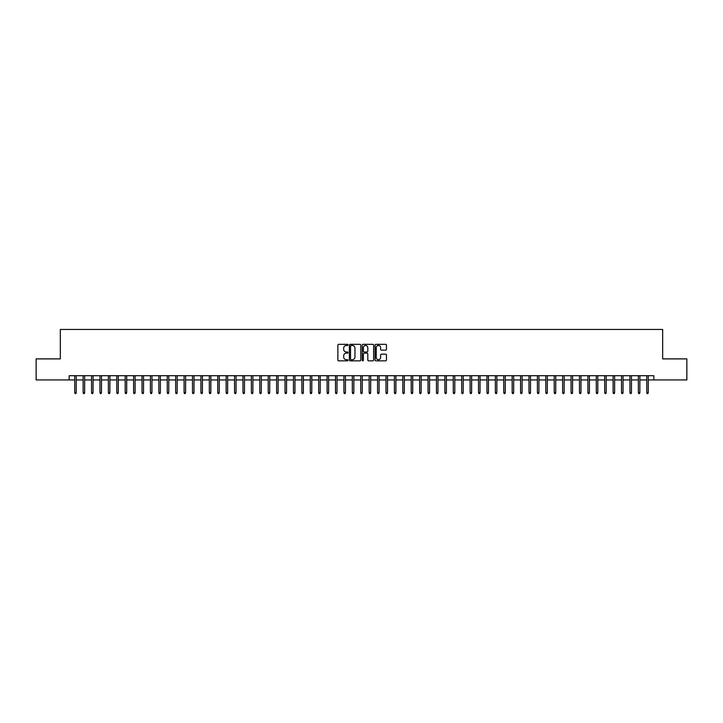 <?xml version="1.0" encoding="UTF-8"?>
<svg xmlns="http://www.w3.org/2000/svg" width="723" height="723" viewBox="0 0 723 723"><rect width="100%" height="100%" fill="white"/><g stroke="black" fill="none" stroke-linecap="round" stroke-linejoin="round"><path stroke-width="1.08" d="M348.043 344.907A0.578 0.578 0 0 0 347.465 344.329L338.689 344.329A0.822 0.822 0 0 0 337.867 345.151L337.867 360.018A0.822 0.822 0 0 0 338.689 360.84L347.465 360.84A0.578 0.578 0 0 0 348.043 360.262A0.578 0.578 0 0 0 347.465 359.683L346.326 359.683A2.639 2.639 0 0 1 343.687 357.045L343.687 355.806A2.639 2.639 0 0 1 346.326 353.158L347.465 353.158A0.578 0.578 0 0 0 348.043 352.58A0.578 0.578 0 0 0 347.465 352.002L346.326 352.002A2.639 2.639 0 0 1 343.687 349.363L343.687 348.125A2.639 2.639 0 0 1 346.326 345.486L347.465 345.486A0.578 0.578 0 0 0 348.043 344.907M385.63 350.149A0.822 0.822 0 0 0 386.462 349.317L386.462 345.151A0.822 0.822 0 0 0 385.63 344.329L375.888 344.329A0.822 0.822 0 0 0 375.065 345.151L375.065 360.018A0.822 0.822 0 0 0 375.888 360.84L385.63 360.84A0.822 0.822 0 0 0 386.462 360.018L386.462 354.975A0.822 0.822 0 0 0 385.63 354.153L381.464 354.153A0.822 0.822 0 0 0 380.632 354.975L380.632 357.478A2.205 2.205 0 0 1 378.427 359.683A2.205 2.205 0 0 1 376.222 357.478L376.222 347.691A2.205 2.205 0 0 1 378.427 345.486A2.205 2.205 0 0 1 380.632 347.691L380.632 349.317A0.822 0.822 0 0 0 381.464 350.149L385.63 350.149M69.173 379.927L36.15 379.927L36.15 358.888L60.334 358.888L60.334 329.453L662.666 329.453L662.666 358.888L686.85 358.888L686.85 379.927L653.827 379.927L653.827 375.716L69.173 375.716L69.173 379.927L74.722 379.927M360.777 345.151A0.822 0.822 0 0 0 359.955 344.329L350.212 344.329A0.822 0.822 0 0 0 349.381 345.151L349.381 360.018A0.822 0.822 0 0 0 350.212 360.84L359.955 360.84A0.822 0.822 0 0 0 360.777 360.018L360.777 345.151M363.045 344.329L372.788 344.329A0.822 0.822 0 0 1 373.619 345.151L373.619 360.018A0.822 0.822 0 0 1 372.788 360.84L368.622 360.84A0.822 0.822 0 0 1 367.799 360.018L367.799 353.99A0.822 0.822 0 0 0 366.968 353.158L364.202 353.158A0.822 0.822 0 0 0 363.38 353.99L363.38 360.262A0.578 0.578 0 0 1 362.801 360.84A0.578 0.578 0 0 1 362.223 360.262L362.223 345.151A0.822 0.822 0 0 1 363.045 344.329M76.231 379.927L83.136 379.927M84.645 379.927L91.55 379.927M93.059 379.927L99.955 379.927M101.473 379.927L108.369 379.927M109.887 379.927L116.783 379.927M118.301 379.927L125.196 379.927M126.706 379.927L133.61 379.927M135.12 379.927L142.024 379.927M143.534 379.927L150.429 379.927M151.947 379.927L158.843 379.927M160.361 379.927L167.257 379.927M168.775 379.927L175.671 379.927M177.18 379.927L184.085 379.927M185.594 379.927L192.499 379.927M194.008 379.927L200.904 379.927M202.422 379.927L209.318 379.927M210.836 379.927L217.731 379.927M219.25 379.927L226.145 379.927M227.655 379.927L234.559 379.927M236.069 379.927L242.973 379.927M244.482 379.927L251.378 379.927M252.896 379.927L259.792 379.927M261.31 379.927L268.206 379.927M269.724 379.927L276.62 379.927M278.129 379.927L285.034 379.927M286.543 379.927L293.448 379.927M294.957 379.927L301.853 379.927M303.371 379.927L310.266 379.927M311.785 379.927L318.68 379.927M320.199 379.927L327.094 379.927M328.604 379.927L335.508 379.927M337.017 379.927L343.922 379.927M345.431 379.927L352.327 379.927M353.845 379.927L360.741 379.927M362.259 379.927L369.155 379.927M370.673 379.927L377.569 379.927M379.078 379.927L385.983 379.927M387.492 379.927L394.397 379.927M395.906 379.927L402.801 379.927M404.32 379.927L411.215 379.927M412.734 379.927L419.629 379.927M421.148 379.927L428.043 379.927M429.552 379.927L436.457 379.927M437.966 379.927L444.871 379.927M446.38 379.927L453.276 379.927M454.794 379.927L461.69 379.927M463.208 379.927L470.104 379.927M471.622 379.927L478.518 379.927M480.027 379.927L486.931 379.927M488.441 379.927L495.345 379.927M496.855 379.927L503.75 379.927M505.269 379.927L512.164 379.927M513.682 379.927L520.578 379.927M522.096 379.927L528.992 379.927M530.501 379.927L537.406 379.927M538.915 379.927L545.82 379.927M547.329 379.927L554.225 379.927M555.743 379.927L562.639 379.927M564.157 379.927L571.053 379.927M572.571 379.927L579.466 379.927M580.976 379.927L587.88 379.927M589.39 379.927L596.294 379.927M597.804 379.927L604.699 379.927M606.217 379.927L613.113 379.927M614.631 379.927L621.527 379.927M623.045 379.927L629.941 379.927M631.45 379.927L638.355 379.927M639.864 379.927L646.769 379.927M648.278 379.927L653.827 379.927M351.116 345.486A0.578 0.578 0 0 0 350.538 346.064L350.538 359.105A0.578 0.578 0 0 0 351.116 359.683L352.318 359.683A2.639 2.639 0 0 0 354.957 357.045L354.957 348.125A2.639 2.639 0 0 0 352.318 345.486L351.116 345.486M367.799 347.736A2.205 2.205 0 0 0 365.585 345.522A2.205 2.205 0 0 0 363.38 347.736L363.38 351.179A0.822 0.822 0 0 0 364.202 352.002L366.968 352.002A0.822 0.822 0 0 0 367.799 351.179L367.799 347.736M74.722 392.453L75.056 393.547L75.897 393.547L76.231 392.453L74.722 392.453L74.722 375.716M76.231 392.453L76.231 375.716M83.136 392.453L83.47 393.547L84.311 393.547L84.645 392.453L83.136 392.453L83.136 375.716M84.645 392.453L84.645 375.716M91.55 392.453L91.884 393.547L92.725 393.547L93.059 392.453L91.55 392.453L91.55 375.716M93.059 392.453L93.059 375.716M99.955 392.453L100.298 393.547L101.139 393.547L101.473 392.453L99.955 392.453L99.955 375.716M101.473 392.453L101.473 375.716M108.369 392.453L108.703 393.547L109.553 393.547L109.887 392.453L108.369 392.453L108.369 375.716M109.887 392.453L109.887 375.716M116.783 392.453L117.117 393.547L117.957 393.547L118.301 392.453L116.783 392.453L116.783 375.716M118.301 392.453L118.301 375.716M125.196 392.453L125.531 393.547L126.371 393.547L126.706 392.453L125.196 392.453L125.196 375.716M126.706 392.453L126.706 375.716M133.61 392.453L133.945 393.547L134.785 393.547L135.12 392.453L133.61 392.453L133.61 375.716M135.12 392.453L135.12 375.716M142.024 392.453L142.359 393.547L143.199 393.547L143.534 392.453L142.024 392.453L142.024 375.716M143.534 392.453L143.534 375.716M150.429 392.453L150.773 393.547L151.613 393.547L151.947 392.453L150.429 392.453L150.429 375.716M151.947 392.453L151.947 375.716M158.843 392.453L159.177 393.547L160.027 393.547L160.361 392.453L158.843 392.453L158.843 375.716M160.361 392.453L160.361 375.716M167.257 392.453L167.591 393.547L168.432 393.547L168.775 392.453L167.257 392.453L167.257 375.716M168.775 392.453L168.775 375.716M175.671 392.453L176.005 393.547L176.846 393.547L177.18 392.453L175.671 392.453L175.671 375.716M177.18 392.453L177.18 375.716M184.085 392.453L184.419 393.547L185.26 393.547L185.594 392.453L184.085 392.453L184.085 375.716M185.594 392.453L185.594 375.716M192.499 392.453L192.833 393.547L193.674 393.547L194.008 392.453L192.499 392.453L192.499 375.716M194.008 392.453L194.008 375.716M200.904 392.453L201.247 393.547L202.088 393.547L202.422 392.453L200.904 392.453L200.904 375.716M202.422 392.453L202.422 375.716M209.318 392.453L209.652 393.547L210.501 393.547L210.836 392.453L209.318 392.453L209.318 375.716M210.836 392.453L210.836 375.716M217.731 392.453L218.066 393.547L218.906 393.547L219.25 392.453L217.731 392.453L217.731 375.716M219.25 392.453L219.25 375.716M226.145 392.453L226.48 393.547L227.32 393.547L227.655 392.453L226.145 392.453L226.145 375.716M227.655 392.453L227.655 375.716M234.559 392.453L234.894 393.547L235.734 393.547L236.069 392.453L234.559 392.453L234.559 375.716M236.069 392.453L236.069 375.716M242.973 392.453L243.308 393.547L244.148 393.547L244.482 392.453L242.973 392.453L242.973 375.716M244.482 392.453L244.482 375.716M251.378 392.453L251.721 393.547L252.562 393.547L252.896 392.453L251.378 392.453L251.378 375.716M252.896 392.453L252.896 375.716M259.792 392.453L260.126 393.547L260.976 393.547L261.31 392.453L259.792 392.453L259.792 375.716M261.31 392.453L261.31 375.716M268.206 392.453L268.54 393.547L269.381 393.547L269.724 392.453L268.206 392.453L268.206 375.716M269.724 392.453L269.724 375.716M276.62 392.453L276.954 393.547L277.795 393.547L278.129 392.453L276.62 392.453L276.62 375.716M278.129 392.453L278.129 375.716M285.034 392.453L285.368 393.547L286.209 393.547L286.543 392.453L285.034 392.453L285.034 375.716M286.543 392.453L286.543 375.716M293.448 392.453L293.782 393.547L294.623 393.547L294.957 392.453L293.448 392.453L293.448 375.716M294.957 392.453L294.957 375.716M301.853 392.453L302.196 393.547L303.036 393.547L303.371 392.453L301.853 392.453L301.853 375.716M303.371 392.453L303.371 375.716M310.266 392.453L310.601 393.547L311.45 393.547L311.785 392.453L310.266 392.453L310.266 375.716M311.785 392.453L311.785 375.716M318.68 392.453L319.015 393.547L319.855 393.547L320.199 392.453L318.68 392.453L318.68 375.716M320.199 392.453L320.199 375.716M327.094 392.453L327.429 393.547L328.269 393.547L328.604 392.453L327.094 392.453L327.094 375.716M328.604 392.453L328.604 375.716M335.508 392.453L335.843 393.547L336.683 393.547L337.017 392.453L335.508 392.453L335.508 375.716M337.017 392.453L337.017 375.716M343.922 392.453L344.256 393.547L345.097 393.547L345.431 392.453L343.922 392.453L343.922 375.716M345.431 392.453L345.431 375.716M352.327 392.453L352.67 393.547L353.511 393.547L353.845 392.453L352.327 392.453L352.327 375.716M353.845 392.453L353.845 375.716M360.741 392.453L361.075 393.547L361.925 393.547L362.259 392.453L360.741 392.453L360.741 375.716M362.259 392.453L362.259 375.716M369.155 392.453L369.489 393.547L370.33 393.547L370.673 392.453L369.155 392.453L369.155 375.716M370.673 392.453L370.673 375.716M377.569 392.453L377.903 393.547L378.744 393.547L379.078 392.453L377.569 392.453L377.569 375.716M379.078 392.453L379.078 375.716M385.983 392.453L386.317 393.547L387.157 393.547L387.492 392.453L385.983 392.453L385.983 375.716M387.492 392.453L387.492 375.716M394.397 392.453L394.731 393.547L395.571 393.547L395.906 392.453L394.397 392.453L394.397 375.716M395.906 392.453L395.906 375.716M402.801 392.453L403.145 393.547L403.985 393.547L404.32 392.453L402.801 392.453L402.801 375.716M404.32 392.453L404.32 375.716M411.215 392.453L411.55 393.547L412.399 393.547L412.734 392.453L411.215 392.453L411.215 375.716M412.734 392.453L412.734 375.716M419.629 392.453L419.964 393.547L420.804 393.547L421.148 392.453L419.629 392.453L419.629 375.716M421.148 392.453L421.148 375.716M428.043 392.453L428.377 393.547L429.218 393.547L429.552 392.453L428.043 392.453L428.043 375.716M429.552 392.453L429.552 375.716M436.457 392.453L436.791 393.547L437.632 393.547L437.966 392.453L436.457 392.453L436.457 375.716M437.966 392.453L437.966 375.716M444.871 392.453L445.205 393.547L446.046 393.547L446.38 392.453L444.871 392.453L444.871 375.716M446.38 392.453L446.38 375.716M453.276 392.453L453.619 393.547L454.46 393.547L454.794 392.453L453.276 392.453L453.276 375.716M454.794 392.453L454.794 375.716M461.69 392.453L462.024 393.547L462.874 393.547L463.208 392.453L461.69 392.453L461.69 375.716M463.208 392.453L463.208 375.716M470.104 392.453L470.438 393.547L471.279 393.547L471.622 392.453L470.104 392.453L470.104 375.716M471.622 392.453L471.622 375.716M478.518 392.453L478.852 393.547L479.692 393.547L480.027 392.453L478.518 392.453L478.518 375.716M480.027 392.453L480.027 375.716M486.931 392.453L487.266 393.547L488.106 393.547L488.441 392.453L486.931 392.453L486.931 375.716M488.441 392.453L488.441 375.716M495.345 392.453L495.68 393.547L496.52 393.547L496.855 392.453L495.345 392.453L495.345 375.716M496.855 392.453L496.855 375.716M503.75 392.453L504.094 393.547L504.934 393.547L505.269 392.453L503.75 392.453L503.75 375.716M505.269 392.453L505.269 375.716M512.164 392.453L512.499 393.547L513.348 393.547L513.682 392.453L512.164 392.453L512.164 375.716M513.682 392.453L513.682 375.716M520.578 392.453L520.912 393.547L521.753 393.547L522.096 392.453L520.578 392.453L520.578 375.716M522.096 392.453L522.096 375.716M528.992 392.453L529.326 393.547L530.167 393.547L530.501 392.453L528.992 392.453L528.992 375.716M530.501 392.453L530.501 375.716M537.406 392.453L537.74 393.547L538.581 393.547L538.915 392.453L537.406 392.453L537.406 375.716M538.915 392.453L538.915 375.716M545.82 392.453L546.154 393.547L546.995 393.547L547.329 392.453L545.82 392.453L545.82 375.716M547.329 392.453L547.329 375.716M554.225 392.453L554.568 393.547L555.409 393.547L555.743 392.453L554.225 392.453L554.225 375.716M555.743 392.453L555.743 375.716M562.639 392.453L562.973 393.547L563.823 393.547L564.157 392.453L562.639 392.453L562.639 375.716M564.157 392.453L564.157 375.716M571.053 392.453L571.387 393.547L572.227 393.547L572.571 392.453L571.053 392.453L571.053 375.716M572.571 392.453L572.571 375.716M579.466 392.453L579.801 393.547L580.641 393.547L580.976 392.453L579.466 392.453L579.466 375.716M580.976 392.453L580.976 375.716M587.88 392.453L588.215 393.547L589.055 393.547L589.39 392.453L587.88 392.453L587.88 375.716M589.39 392.453L589.39 375.716M596.294 392.453L596.629 393.547L597.469 393.547L597.804 392.453L596.294 392.453L596.294 375.716M597.804 392.453L597.804 375.716M604.699 392.453L605.043 393.547L605.883 393.547L606.217 392.453L604.699 392.453L604.699 375.716M606.217 392.453L606.217 375.716M613.113 392.453L613.447 393.547L614.297 393.547L614.631 392.453L613.113 392.453L613.113 375.716M614.631 392.453L614.631 375.716M621.527 392.453L621.861 393.547L622.702 393.547L623.045 392.453L621.527 392.453L621.527 375.716M623.045 392.453L623.045 375.716M629.941 392.453L630.275 393.547L631.116 393.547L631.45 392.453L629.941 392.453L629.941 375.716M631.45 392.453L631.45 375.716M638.355 392.453L638.689 393.547L639.53 393.547L639.864 392.453L638.355 392.453L638.355 375.716M639.864 392.453L639.864 375.716M646.769 392.453L647.103 393.547L647.944 393.547L648.278 392.453L646.769 392.453L646.769 375.716M648.278 392.453L648.278 375.716"/></g></svg>
